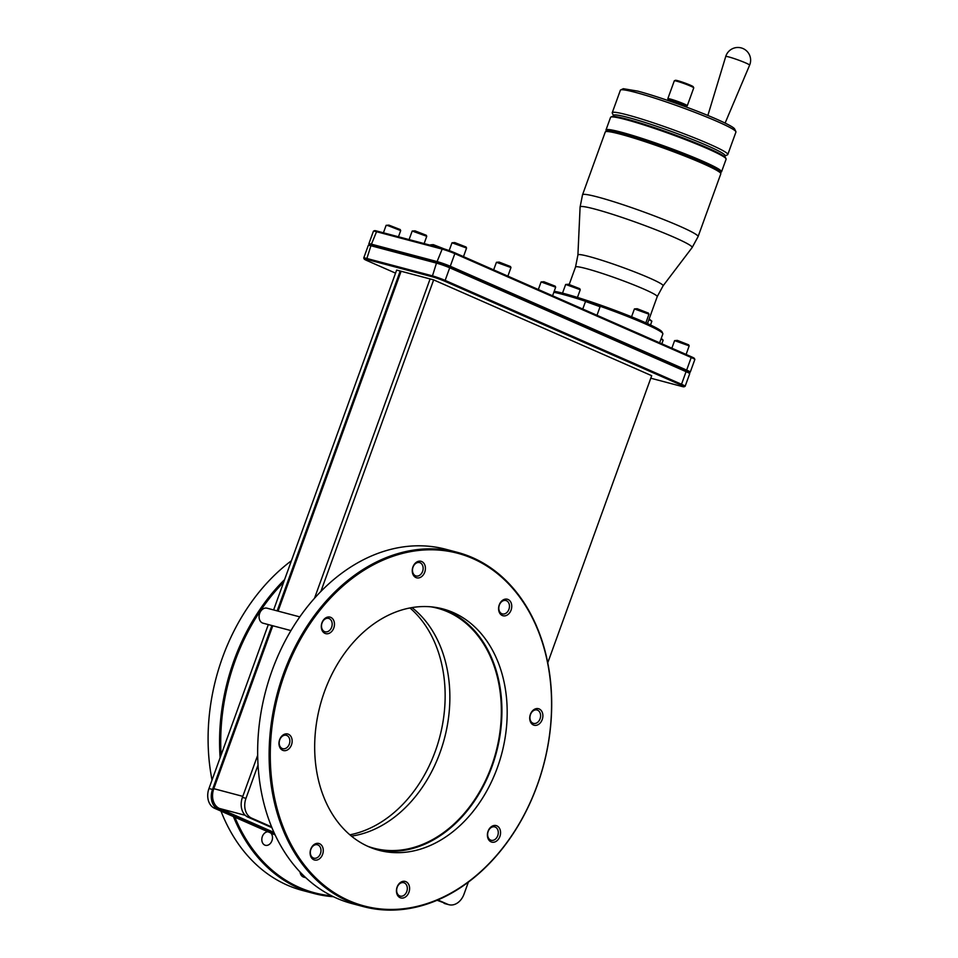 <?xml version="1.0" encoding="UTF-8"?>
<svg xmlns="http://www.w3.org/2000/svg" width="958" height="958" viewBox="0 0 958 958"><rect width="100%" height="100%" fill="white"/><g stroke="black" fill="none" stroke-linecap="round" stroke-linejoin="round"><path stroke-width="1.44" d="M320.846 591.529L433.651 279.892L651.691 375.704L547.784 662.732M257.654 755.323L242.422 797.391L245.978 798.337L258.013 765.095M271.557 826.886L251.607 818.12A15.927 11.987 104.8 0 1 245.978 798.337M437.087 900.245L447.578 904.232L437.806 899.945M468.39 882.067L464.007 894.149A15.927 11.987 104.8 0 1 448.895 904.699A15.927 11.987 104.8 0 1 447.578 904.232M314.475 598.343L430.094 278.946L396.648 270.072L283.664 582.177A182.427 137.269 104.8 0 0 221.106 754.988L208.964 788.518L212.52 789.464L271.868 625.526M242.422 797.391A15.927 11.987 104.8 0 0 248.05 817.174L251.607 818.12M271.868 827.64L248.05 817.174M444.021 903.286A15.927 11.987 104.8 0 0 445.338 903.753L448.895 904.699M650.781 378.206L681.737 386.409A9.52 0.73 -160.1 0 0 684.048 386.804A9.52 0.73 -160.1 0 0 681.21 385.128L444.835 281.257A9.52 0.73 -160.1 0 0 432.19 276.754L366.591 259.367A9.52 0.73 -160.1 0 0 364.244 259.079A9.52 0.73 -160.1 0 0 367.118 260.648L395.534 273.138M433.651 279.892L430.094 278.946M684.048 386.804L685.102 386.314A10.346 0.79 -160.1 0 0 685.15 386.266A10.346 0.79 -160.1 0 0 682.012 384.493L445.65 280.622A10.346 0.79 -160.1 0 0 431.902 275.724L366.303 258.337A10.346 0.79 -160.1 0 0 363.741 257.965A10.346 0.79 -160.1 0 0 363.741 258.025L364.244 259.079M363.741 257.965L368.303 245.356A10.346 0.79 19.9 0 1 368.351 245.308A10.346 0.79 19.9 0 1 370.866 245.727L436.465 263.115A10.346 0.79 19.9 0 1 450.212 268.012L686.575 371.884A10.346 0.79 19.9 0 1 689.712 373.584A10.346 0.79 19.9 0 1 689.712 373.656L685.15 386.266M689.712 373.584L689.209 372.53A9.52 0.73 -160.1 0 0 686.335 370.962L449.961 267.102A9.52 0.73 -160.1 0 0 437.315 262.6L371.716 245.2A9.52 0.73 -160.1 0 0 369.405 244.817L368.351 245.308M689.245 372.602L690.227 372.147A10.346 0.79 -160.1 0 0 690.275 372.099A10.346 0.79 -160.1 0 0 687.137 370.327L450.775 266.456A10.346 0.79 -160.1 0 0 437.028 261.57L371.429 244.17A10.346 0.79 -160.1 0 0 368.866 243.799A10.346 0.79 -160.1 0 0 368.866 243.871L369.333 244.853M368.866 243.799L373.428 231.189A10.346 0.79 19.9 0 1 373.476 231.153A10.346 0.79 19.9 0 1 375.991 231.573L441.59 248.96A10.346 0.79 19.9 0 1 455.337 253.858L691.7 357.717A10.346 0.79 19.9 0 1 694.837 359.43A10.346 0.79 19.9 0 1 694.837 359.501L690.275 372.099M373.476 231.141L374.53 230.662A9.52 0.73 19.9 0 1 376.841 231.046L442.44 248.433A9.52 0.73 19.9 0 1 455.086 252.936L691.46 356.807A9.52 0.73 19.9 0 1 694.334 358.376L694.837 359.43M644.926 336.366A61.444 4.718 -160.1 0 0 635.07 332.031M585.757 301.351A61.444 4.718 -160.1 0 0 562.526 294.334A61.444 4.718 -160.1 0 0 553.844 292.286M659.631 342.82L662.852 333.947A61.444 4.718 -160.1 0 0 662.804 333.54L662.002 331.863A60.115 4.622 -160.1 0 0 624.76 314.092A60.115 4.622 -160.1 0 0 563.891 293.495A60.115 4.622 -160.1 0 0 554.215 291.28M662.804 333.54A61.444 4.718 -160.1 0 0 599.792 306.129M582.524 194.797A61.444 4.718 -160.1 0 1 597.756 197.025A61.444 4.718 -160.1 0 1 662.038 218.879A61.444 4.718 -160.1 0 1 698.083 236.626L720.811 173.817A61.444 4.718 -160.1 0 0 720.763 173.41A61.444 4.718 -160.1 0 0 682.695 155.244A61.444 4.718 -160.1 0 0 620.497 134.204A61.444 4.718 -160.1 0 0 605.564 131.701A61.444 4.718 -160.1 0 0 605.264 131.988L582.524 194.797L580.093 207.048A59.588 4.574 -160.1 0 1 594.882 209.083A59.588 4.574 -160.1 0 1 657.835 230.531A59.588 4.574 -160.1 0 1 692.107 247.595L663.092 285.819A45.301 3.485 19.9 0 0 637.034 272.85A45.301 3.485 19.9 0 0 589.158 256.54A45.301 3.485 19.9 0 0 577.913 254.984L580.093 207.048M720.763 173.41L719.973 171.722A60.115 4.622 -160.1 0 0 682.731 153.963A60.115 4.622 -160.1 0 0 621.862 133.366A60.115 4.622 -160.1 0 0 607.252 130.923L605.564 131.701M606.474 131.282L606.043 130.372A61.444 4.718 -160.1 0 1 605.995 129.965A61.444 4.718 -160.1 0 1 621.227 132.192A61.444 4.718 -160.1 0 1 685.509 154.046A61.444 4.718 -160.1 0 1 721.542 171.793A61.444 4.718 -160.1 0 1 721.254 172.081L720.344 172.5A60.617 4.658 -160.1 0 0 686.275 155.316A60.617 4.658 -160.1 0 0 621.514 133.21A60.617 4.658 -160.1 0 0 606.486 131.27M605.995 129.965L610.557 117.367A61.444 4.718 19.9 0 1 610.857 117.08A61.444 4.718 19.9 0 1 625.79 119.582A61.444 4.718 19.9 0 1 688 140.622A61.444 4.718 19.9 0 1 726.056 158.788A61.444 4.718 19.9 0 1 726.116 159.196L721.542 171.793M610.857 117.08L611.911 116.589A60.617 4.658 19.9 0 1 626.64 119.055A60.617 4.658 19.9 0 1 688.012 139.82A60.617 4.658 19.9 0 1 725.565 157.735L726.056 158.788M723.961 156.214A59.372 4.562 -160.1 0 0 724.859 156.046A59.372 4.562 -160.1 0 0 692.311 139.401A59.372 4.562 -160.1 0 0 628.209 117.499A59.372 4.562 -160.1 0 0 613.539 115.738A59.372 4.562 -160.1 0 0 614.114 116.445M724.859 156.046L727.505 154.813A61.444 4.718 -160.1 0 0 727.793 154.537A61.444 4.718 -160.1 0 0 691.76 136.79A61.444 4.718 -160.1 0 0 627.478 114.924A61.444 4.718 -160.1 0 0 612.246 112.709A61.444 4.718 -160.1 0 0 612.294 113.116L613.539 115.738M612.246 112.709L620.389 90.208A61.444 4.718 19.9 0 1 620.688 89.932A61.444 4.718 19.9 0 1 635.621 92.423A61.444 4.718 19.9 0 1 697.819 113.475A61.444 4.718 19.9 0 1 735.888 131.629A61.444 4.718 19.9 0 1 735.936 132.036L727.793 154.537M735.888 131.629L734.654 129.007A59.372 4.562 -160.1 0 0 697.867 111.451A59.372 4.562 -160.1 0 0 637.753 91.118L623.323 88.699L620.688 89.932M673.366 102.374L673.618 101.668L677.126 102.614L680.934 104.314L680.683 104.985M673.39 102.29A9.52 0.73 19.9 0 1 668.337 99.812A9.52 0.73 19.9 0 1 676.899 102.075A9.52 0.73 19.9 0 1 686.179 106.266A9.52 0.73 19.9 0 1 680.707 104.937M668.337 99.812L667.834 98.758A10.346 0.79 19.9 0 1 667.834 98.686A10.346 0.79 19.9 0 1 677.15 101.225A10.346 0.79 19.9 0 1 687.281 105.727A10.346 0.79 19.9 0 1 687.233 105.775L686.179 106.266M667.834 98.686L674.288 80.843A10.346 0.79 19.9 0 1 674.336 80.795A10.346 0.79 19.9 0 1 683.605 83.37A10.346 0.79 19.9 0 1 693.736 87.825A10.346 0.79 19.9 0 1 693.748 87.885L687.281 105.727M674.336 80.795L675.39 80.304A9.52 0.73 19.9 0 1 683.928 82.675A9.52 0.73 19.9 0 1 693.245 86.771L693.736 87.825M631.55 316.787L634.424 308.919L648.973 314.188L645.86 322.846M634.424 308.919L637.166 308.716L648.47 313.134L648.973 314.188M562.514 293.136L565.639 284.49L568.417 284.251L579.734 288.669L580.237 289.771L577.458 297.435M649.141 318.942L651.859 321.193L650.506 324.99M565.687 284.454L580.225 289.723M648.889 319.649L651.859 321.193M661.02 339L663.128 340.222L661.834 343.79M661.271 338.318L663.116 340.174M689.173 345.886L688.67 344.832L677.366 340.401L674.624 340.617L689.173 345.886L686.096 354.448M582.751 309.039L585.518 301.459L600.067 306.728L596.99 315.29M585.518 301.459L588.26 301.255L599.576 305.674L600.067 306.728M555.664 287.208L555.161 286.155L543.857 281.736L541.114 281.939L555.664 287.208L552.586 295.783M493.645 269.881L496.424 262.3L510.961 267.569L507.884 276.144M496.424 262.3L499.154 262.097L510.47 266.516L510.961 267.569M430.393 245.236L440.692 247.978M430.561 244.841L433.291 244.637L444.608 249.068M449.158 250.601L452.008 242.793L466.558 248.05L463.48 256.624M452.008 242.793L454.751 242.578L466.055 247.008L466.558 248.05M383.428 232.794L386.11 225.369L388.038 225.645L400.695 230.591L398.48 236.782M386.146 225.334L388.888 225.118L400.204 229.537L400.695 230.591M426.753 236.303L426.25 235.249L414.946 230.83L412.203 231.034L426.753 236.303L424.143 243.583M277.173 610.881L400.204 271.018M221.106 754.988L268.312 624.58M273.617 609.935L283.664 582.177M457.361 552.335L445.901 549.293A183.253 137.892 104.8 0 0 268.635 680.815A183.253 137.892 104.8 0 0 336.749 898.245A183.253 137.892 104.8 0 0 351.981 903.574L363.441 906.615A183.253 137.892 104.8 0 0 540.707 775.106A183.253 137.892 104.8 0 0 472.593 557.664A183.253 137.892 104.8 0 0 457.361 552.335A183.253 137.892 104.8 0 0 280.095 683.844A183.253 137.892 104.8 0 0 348.209 901.286A183.253 137.892 104.8 0 0 363.441 906.615M349.011 900.652A182.427 137.269 104.8 0 0 537.246 785.129A182.427 137.269 104.8 0 0 472.845 558.586A182.427 137.269 104.8 0 0 284.61 674.109A182.427 137.269 104.8 0 0 349.011 900.652M321.96 622.772A8.55 6.431 104.8 0 0 324.978 633.382A8.55 6.431 104.8 0 0 333.791 627.981A8.55 6.431 104.8 0 0 330.773 617.371A8.55 6.431 104.8 0 0 321.96 622.772M412.922 566.956A8.55 6.431 104.8 0 0 415.94 577.566A8.55 6.431 104.8 0 0 424.753 572.154A8.55 6.431 104.8 0 0 421.736 561.544A8.55 6.431 104.8 0 0 412.922 566.956M499.25 604.893A8.55 6.431 104.8 0 0 502.267 615.503A8.55 6.431 104.8 0 0 511.081 610.09A8.55 6.431 104.8 0 0 508.075 599.48A8.55 6.431 104.8 0 0 499.25 604.893M530.385 714.369A8.55 6.431 104.8 0 0 533.39 724.978A8.55 6.431 104.8 0 0 542.216 719.566A8.55 6.431 104.8 0 0 539.198 708.956A8.55 6.431 104.8 0 0 530.385 714.369M488.065 831.257A8.55 6.431 104.8 0 0 491.083 841.866A8.55 6.431 104.8 0 0 499.896 836.454A8.55 6.431 104.8 0 0 496.879 825.844A8.55 6.431 104.8 0 0 488.065 831.257M397.103 887.084A8.55 6.431 104.8 0 0 400.121 897.694A8.55 6.431 104.8 0 0 408.934 892.281A8.55 6.431 104.8 0 0 405.917 881.671A8.55 6.431 104.8 0 0 397.103 887.084M310.775 849.147A8.55 6.431 104.8 0 0 313.793 859.757A8.55 6.431 104.8 0 0 322.606 854.344A8.55 6.431 104.8 0 0 319.589 843.735A8.55 6.431 104.8 0 0 310.775 849.147M279.64 739.66A8.55 6.431 104.8 0 0 282.658 750.282A8.55 6.431 104.8 0 0 291.483 744.869A8.55 6.431 104.8 0 0 288.466 734.259A8.55 6.431 104.8 0 0 279.64 739.66M324.475 691.628A124.851 93.944 -75.2 0 1 442.919 608.929A124.851 93.944 -75.2 0 1 497.382 767.609A124.851 93.944 -75.2 0 1 378.937 850.297A124.851 93.944 -75.2 0 1 324.475 691.628M322.044 622.999A6.922 5.209 104.8 0 0 325.073 631.789A6.922 5.209 104.8 0 0 331.636 627.215A6.922 5.209 -75.2 0 0 328.618 618.413A6.922 5.209 -75.2 0 0 322.044 622.999M413.018 567.172A6.922 5.209 104.8 0 0 416.035 575.974A6.922 5.209 104.8 0 0 422.598 571.387A6.922 5.209 -75.2 0 0 419.58 562.586A6.922 5.209 -75.2 0 0 413.018 567.172M499.346 605.109A6.922 5.209 104.8 0 0 502.363 613.91A6.922 5.209 104.8 0 0 508.926 609.324A6.922 5.209 -75.2 0 0 505.908 600.522A6.922 5.209 -75.2 0 0 499.346 605.109M530.469 714.584A6.922 5.209 104.8 0 0 533.486 723.386A6.922 5.209 104.8 0 0 540.061 718.799A6.922 5.209 -75.2 0 0 537.031 709.998A6.922 5.209 -75.2 0 0 530.469 714.584M488.161 831.472A6.922 5.209 104.8 0 0 491.179 840.274A6.922 5.209 104.8 0 0 497.741 835.687A6.922 5.209 -75.2 0 0 494.723 826.886A6.922 5.209 -75.2 0 0 488.161 831.472M397.187 887.3A6.922 5.209 104.8 0 0 400.216 896.101A6.922 5.209 104.8 0 0 406.779 891.515A6.922 5.209 -75.2 0 0 403.761 882.713A6.922 5.209 -75.2 0 0 397.187 887.3M274.707 834.095L218.149 809.247A15.927 11.987 104.8 0 1 212.52 789.464M275.066 834.885L270.779 832.993A6.922 5.209 -75.2 0 1 271.952 840.717A6.922 5.209 -75.2 0 1 265.39 845.303A6.922 5.209 -75.2 0 1 262.36 836.502A6.922 5.209 -75.2 0 1 268.036 831.795L270.779 832.993M268.036 831.795L234.902 817.234A182.427 137.269 104.8 0 0 299.483 887.515A182.427 137.269 104.8 0 0 331.66 895.838M208.964 788.518A15.927 11.987 -75.2 0 0 214.592 808.301L234.902 817.234M401.103 271.258L278.083 611.12M272.779 625.766L213.802 788.673A15.927 11.987 104.8 0 0 219.43 808.456L273.928 832.406M284.598 579.602A183.253 137.892 104.8 0 0 220.124 757.706M233.405 816.575A183.253 137.892 104.8 0 0 298.68 888.15A183.253 137.892 104.8 0 0 313.913 893.479A183.253 137.892 104.8 0 0 333.42 896.712M290.969 630.592L263.067 623.191A7.76 5.832 -75.2 0 1 259.678 613.336A7.76 5.832 -75.2 0 1 267.043 608.198L299.83 616.892M305.722 877.684L303.949 877.205A7.76 5.832 -75.2 0 1 300.034 872.031M220.987 811.115A183.253 137.892 104.8 0 0 287.22 885.108A183.253 137.892 104.8 0 0 302.453 890.449L313.913 893.479M349.838 834.813A124.851 93.944 104.8 0 0 435.339 751.156A124.851 93.944 104.8 0 0 409.976 607.971M291.436 560.717A183.253 137.892 104.8 0 0 212.029 780.052M412 607.6A124.133 93.393 -75.2 0 1 444.44 738.498A124.133 93.393 -75.2 0 1 351.406 836.13M430.98 606.833A124.133 93.393 -75.2 0 1 437.471 608.234A124.133 93.393 -75.2 0 1 447.781 611.851A124.133 93.393 -75.2 0 1 493.921 759.119A124.133 93.393 -75.2 0 1 373.848 848.201A124.133 93.393 -75.2 0 1 367.513 846.201M440.273 608.282A124.851 93.944 -75.2 0 1 492.113 766.208A124.851 93.944 -75.2 0 1 376.314 849.554M310.859 849.363A6.922 5.209 -75.2 0 1 317.433 844.776A6.922 5.209 -75.2 0 1 320.451 853.578A6.922 5.209 104.8 0 1 313.877 858.164A6.922 5.209 104.8 0 1 310.859 849.363M279.736 739.887A6.922 5.209 104.8 0 0 282.754 748.677A6.922 5.209 104.8 0 0 289.316 744.103A6.922 5.209 -75.2 0 0 286.298 735.301A6.922 5.209 -75.2 0 0 279.736 739.887M366.591 259.367L371.429 244.17L376.841 231.046M681.21 385.128L691.46 356.807M444.835 281.257L455.086 252.936M432.19 276.754L436.465 263.115L442.44 248.433M569.208 284.466L575.519 267.043A43.445 3.341 19.9 0 1 586.284 268.611A43.445 3.341 19.9 0 1 631.741 284.071A43.445 3.341 19.9 0 1 657.224 296.621L663.092 285.819M725.098 123.091L749.623 65.156A12.705 0.982 19.9 0 0 742.199 61.492A12.705 0.982 19.9 0 0 728.882 56.965A12.705 0.982 -160.1 0 0 725.733 56.51L707.866 115.463M214.592 808.301L218.149 809.247M242.793 796.361L213.802 788.673M245.272 815.318L219.43 808.456M575.519 267.043L577.913 254.984M647.464 323.576L657.224 296.621M698.083 236.626L692.107 247.595M749.623 65.156A12.729 12.729 0 0 0 741.169 47.9A12.729 12.729 0 0 0 725.733 56.51M671.857 348.197L674.588 340.653M538.348 289.52L541.078 281.975M409.078 239.596L412.168 231.07"/></g></svg>
